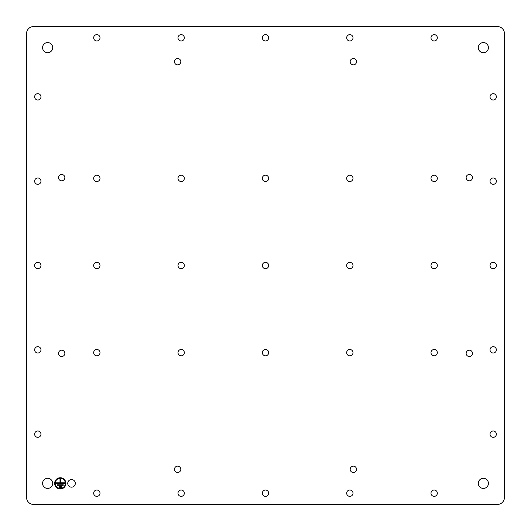 <?xml version="1.0" encoding="UTF-8"?>
<svg xmlns="http://www.w3.org/2000/svg" width="531" height="531" viewBox="0 0 531 531"><rect width="100%" height="100%" fill="white"/><g stroke="black" fill="none" stroke-linecap="round" stroke-linejoin="round"><path stroke-width="0.4" stroke-dasharray="2.65 1.99" d="M174.48 469.311A3.173 3.173 0 0 0 177.653 472.477A3.173 3.173 0 0 0 180.819 469.311A3.173 3.173 0 0 0 177.653 466.138A3.173 3.173 0 0 0 174.48 469.311M26.55 33.579L26.55 497.421C26.968 501.689 29.311 504.032 33.579 504.45L497.421 504.45C501.689 504.032 504.032 501.689 504.45 497.421L504.45 33.579C504.032 29.311 501.689 26.968 497.421 26.55L33.579 26.55C29.311 26.968 26.968 29.311 26.55 33.579M64.862 177.653A3.173 3.173 0 0 0 61.689 174.48A3.173 3.173 0 0 0 58.523 177.653A3.173 3.173 0 0 0 61.689 180.819A3.173 3.173 0 0 0 64.862 177.653M356.52 469.311A3.173 3.173 0 0 0 353.347 466.138A3.173 3.173 0 0 0 350.181 469.311A3.173 3.173 0 0 0 353.347 472.477A3.173 3.173 0 0 0 356.52 469.311M356.52 61.689A3.173 3.173 0 0 0 353.347 58.523A3.173 3.173 0 0 0 350.181 61.689A3.173 3.173 0 0 0 353.347 64.862A3.173 3.173 0 0 0 356.52 61.689M180.819 61.689A3.173 3.173 0 0 0 177.653 58.523A3.173 3.173 0 0 0 174.48 61.689A3.173 3.173 0 0 0 177.653 64.862A3.173 3.173 0 0 0 180.819 61.689M472.477 177.653A3.173 3.173 0 0 0 469.311 174.48A3.173 3.173 0 0 0 466.138 177.653A3.173 3.173 0 0 0 469.311 180.819A3.173 3.173 0 0 0 472.477 177.653M472.477 353.347A3.173 3.173 0 0 0 469.311 350.181A3.173 3.173 0 0 0 466.138 353.347A3.173 3.173 0 0 0 469.311 356.52A3.173 3.173 0 0 0 472.477 353.347M64.862 353.347A3.173 3.173 0 0 0 61.689 350.181A3.173 3.173 0 0 0 58.523 353.347A3.173 3.173 0 0 0 61.689 356.52A3.173 3.173 0 0 0 64.862 353.347M40.967 181.164A3.173 3.173 0 0 0 37.794 177.998A3.173 3.173 0 0 0 34.628 181.164A3.173 3.173 0 0 0 37.794 184.337A3.173 3.173 0 0 0 40.967 181.164M40.967 96.828A3.173 3.173 0 0 0 37.794 93.662A3.173 3.173 0 0 0 34.628 96.828A3.173 3.173 0 0 0 37.794 100.001A3.173 3.173 0 0 0 40.967 96.828M40.967 434.172A3.173 3.173 0 0 0 37.794 430.999A3.173 3.173 0 0 0 34.628 434.172A3.173 3.173 0 0 0 37.794 437.338A3.173 3.173 0 0 0 40.967 434.172M40.967 349.836A3.173 3.173 0 0 0 37.794 346.663A3.173 3.173 0 0 0 34.628 349.836A3.173 3.173 0 0 0 37.794 353.002A3.173 3.173 0 0 0 40.967 349.836M496.372 349.836A3.173 3.173 0 0 0 493.206 346.663A3.173 3.173 0 0 0 490.033 349.836A3.173 3.173 0 0 0 493.206 353.002A3.173 3.173 0 0 0 496.372 349.836M496.372 434.172A3.173 3.173 0 0 0 493.206 430.999A3.173 3.173 0 0 0 490.033 434.172A3.173 3.173 0 0 0 493.206 437.338A3.173 3.173 0 0 0 496.372 434.172M496.372 96.828A3.173 3.173 0 0 0 493.206 93.662A3.173 3.173 0 0 0 490.033 96.828A3.173 3.173 0 0 0 493.206 100.001A3.173 3.173 0 0 0 496.372 96.828M496.372 181.164A3.173 3.173 0 0 0 493.206 177.998A3.173 3.173 0 0 0 490.033 181.164A3.173 3.173 0 0 0 493.206 184.337A3.173 3.173 0 0 0 496.372 181.164M496.372 265.5A3.173 3.173 0 0 0 493.206 262.327A3.173 3.173 0 0 0 490.033 265.5A3.173 3.173 0 0 0 493.206 268.673A3.173 3.173 0 0 0 496.372 265.5M40.967 265.5A3.173 3.173 0 0 0 37.794 262.327A3.173 3.173 0 0 0 34.628 265.5A3.173 3.173 0 0 0 37.794 268.673A3.173 3.173 0 0 0 40.967 265.5M437.338 37.794A3.173 3.173 0 0 0 434.172 34.628A3.173 3.173 0 0 0 430.999 37.794A3.173 3.173 0 0 0 434.172 40.967A3.173 3.173 0 0 0 437.338 37.794M353.002 178.356A3.173 3.173 0 0 0 349.836 175.184A3.173 3.173 0 0 0 346.663 178.356A3.173 3.173 0 0 0 349.836 181.522A3.173 3.173 0 0 0 353.002 178.356M353.002 37.794A3.173 3.173 0 0 0 349.836 34.628A3.173 3.173 0 0 0 346.663 37.794A3.173 3.173 0 0 0 349.836 40.967A3.173 3.173 0 0 0 353.002 37.794M353.002 493.206A3.173 3.173 0 0 0 349.836 490.033A3.173 3.173 0 0 0 346.663 493.206A3.173 3.173 0 0 0 349.836 496.372A3.173 3.173 0 0 0 353.002 493.206M268.673 178.356A3.173 3.173 0 0 0 265.5 175.184A3.173 3.173 0 0 0 262.327 178.356A3.173 3.173 0 0 0 265.5 181.522A3.173 3.173 0 0 0 268.673 178.356M100.001 37.794A3.173 3.173 0 0 0 96.828 34.628A3.173 3.173 0 0 0 93.662 37.794A3.173 3.173 0 0 0 96.828 40.967A3.173 3.173 0 0 0 100.001 37.794M100.001 178.356A3.173 3.173 0 0 0 96.828 175.184A3.173 3.173 0 0 0 93.662 178.356A3.173 3.173 0 0 0 96.828 181.522A3.173 3.173 0 0 0 100.001 178.356M437.338 178.356A3.173 3.173 0 0 0 434.172 175.184A3.173 3.173 0 0 0 430.999 178.356A3.173 3.173 0 0 0 434.172 181.522A3.173 3.173 0 0 0 437.338 178.356M100.001 493.206A3.173 3.173 0 0 0 96.828 490.033A3.173 3.173 0 0 0 93.662 493.206A3.173 3.173 0 0 0 96.828 496.372A3.173 3.173 0 0 0 100.001 493.206M268.673 352.644A3.173 3.173 0 0 0 265.5 349.478A3.173 3.173 0 0 0 262.327 352.644A3.173 3.173 0 0 0 265.5 355.816A3.173 3.173 0 0 0 268.673 352.644M184.337 352.644A3.173 3.173 0 0 0 181.164 349.478A3.173 3.173 0 0 0 177.998 352.644A3.173 3.173 0 0 0 181.164 355.816A3.173 3.173 0 0 0 184.337 352.644M268.673 493.206A3.173 3.173 0 0 0 265.5 490.033A3.173 3.173 0 0 0 262.327 493.206A3.173 3.173 0 0 0 265.5 496.372A3.173 3.173 0 0 0 268.673 493.206M353.002 352.644A3.173 3.173 0 0 0 349.836 349.478A3.173 3.173 0 0 0 346.663 352.644A3.173 3.173 0 0 0 349.836 355.816A3.173 3.173 0 0 0 353.002 352.644M437.338 493.206A3.173 3.173 0 0 0 434.172 490.033A3.173 3.173 0 0 0 430.999 493.206A3.173 3.173 0 0 0 434.172 496.372A3.173 3.173 0 0 0 437.338 493.206M437.338 352.644A3.173 3.173 0 0 0 434.172 349.478A3.173 3.173 0 0 0 430.999 352.644A3.173 3.173 0 0 0 434.172 355.816A3.173 3.173 0 0 0 437.338 352.644M100.001 352.644A3.173 3.173 0 0 0 96.828 349.478A3.173 3.173 0 0 0 93.662 352.644A3.173 3.173 0 0 0 96.828 355.816A3.173 3.173 0 0 0 100.001 352.644M437.338 265.5A3.173 3.173 0 0 0 434.172 262.327A3.173 3.173 0 0 0 430.999 265.5A3.173 3.173 0 0 0 434.172 268.673A3.173 3.173 0 0 0 437.338 265.5M353.002 265.5A3.173 3.173 0 0 0 349.836 262.327A3.173 3.173 0 0 0 346.663 265.5A3.173 3.173 0 0 0 349.836 268.673A3.173 3.173 0 0 0 353.002 265.5M268.673 265.5A3.173 3.173 0 0 0 265.5 262.327A3.173 3.173 0 0 0 262.327 265.5A3.173 3.173 0 0 0 265.5 268.673A3.173 3.173 0 0 0 268.673 265.5M184.337 265.5A3.173 3.173 0 0 0 181.164 262.327A3.173 3.173 0 0 0 177.998 265.5A3.173 3.173 0 0 0 181.164 268.673A3.173 3.173 0 0 0 184.337 265.5M184.337 178.356A3.173 3.173 0 0 0 181.164 175.184A3.173 3.173 0 0 0 177.998 178.356A3.173 3.173 0 0 0 181.164 181.522A3.173 3.173 0 0 0 184.337 178.356M268.673 37.794A3.173 3.173 0 0 0 265.5 34.628A3.173 3.173 0 0 0 262.327 37.794A3.173 3.173 0 0 0 265.5 40.967A3.173 3.173 0 0 0 268.673 37.794M184.337 37.794A3.173 3.173 0 0 0 181.164 34.628A3.173 3.173 0 0 0 177.998 37.794A3.173 3.173 0 0 0 181.164 40.967A3.173 3.173 0 0 0 184.337 37.794M100.001 265.5A3.173 3.173 0 0 0 96.828 262.327A3.173 3.173 0 0 0 93.662 265.5A3.173 3.173 0 0 0 96.828 268.673A3.173 3.173 0 0 0 100.001 265.5M184.337 493.206A3.173 3.173 0 0 0 181.164 490.033A3.173 3.173 0 0 0 177.998 493.206A3.173 3.173 0 0 0 181.164 496.372A3.173 3.173 0 0 0 184.337 493.206M75.322 483.369A3.797 3.797 0 0 0 71.526 479.573A3.797 3.797 0 0 0 67.736 483.369A3.797 3.797 0 0 0 71.526 487.159A3.797 3.797 0 0 0 75.322 483.369M52.695 483.369A5.058 5.058 0 0 0 47.631 478.305A5.058 5.058 0 0 0 42.573 483.369A5.058 5.058 0 0 0 47.631 488.427A5.058 5.058 0 0 0 52.695 483.369M488.427 483.369A5.058 5.058 0 0 0 483.369 478.305A5.058 5.058 0 0 0 478.305 483.369A5.058 5.058 0 0 0 483.369 488.427A5.058 5.058 0 0 0 488.427 483.369M488.427 47.631A5.058 5.058 0 0 0 483.369 42.573A5.058 5.058 0 0 0 478.305 47.631A5.058 5.058 0 0 0 483.369 52.695A5.058 5.058 0 0 0 488.427 47.631M52.695 47.631A5.058 5.058 0 0 0 47.631 42.573A5.058 5.058 0 0 0 42.573 47.631A5.058 5.058 0 0 0 47.631 52.695A5.058 5.058 0 0 0 52.695 47.631M65.904 483.369A5.622 5.622 0 0 0 60.282 477.741A5.622 5.622 0 0 0 54.66 483.369A5.622 5.622 0 0 0 60.282 488.991A5.622 5.622 0 0 0 65.904 483.369M65.346 483.369A5.058 5.058 0 0 0 60.282 478.305A5.058 5.058 0 0 0 55.224 483.369M55.788 483.369L64.782 483.369L64.782 482.805L60.567 482.805L60.567 479.148L60.003 479.148L60.003 482.805L55.788 482.805L55.788 483.369M57.335 485.334L63.235 485.334L63.235 484.77L57.335 484.77L57.335 485.334M59.021 487.299L61.55 487.299L61.55 486.741L59.021 486.741L59.021 487.299"/><path stroke-width="0.8" d="M174.48 469.311A3.173 3.173 0 0 0 177.653 472.477A3.173 3.173 0 0 0 180.819 469.311A3.173 3.173 0 0 0 177.653 466.138A3.173 3.173 0 0 0 174.48 469.311M497.421 26.55L33.579 26.55A7.029 7.029 0 0 0 26.55 33.579L26.55 497.421A7.029 7.029 0 0 0 33.579 504.45L497.421 504.45A7.029 7.029 0 0 0 504.45 497.421L504.45 33.579A7.029 7.029 0 0 0 497.421 26.55M64.862 177.653A3.173 3.173 0 0 0 61.689 174.48A3.173 3.173 0 0 0 58.523 177.653A3.173 3.173 0 0 0 61.689 180.819A3.173 3.173 0 0 0 64.862 177.653M356.52 469.311A3.173 3.173 0 0 0 353.347 466.138A3.173 3.173 0 0 0 350.181 469.311A3.173 3.173 0 0 0 353.347 472.477A3.173 3.173 0 0 0 356.52 469.311M356.52 61.689A3.173 3.173 0 0 0 353.347 58.523A3.173 3.173 0 0 0 350.181 61.689A3.173 3.173 0 0 0 353.347 64.862A3.173 3.173 0 0 0 356.52 61.689M180.819 61.689A3.173 3.173 0 0 0 177.653 58.523A3.173 3.173 0 0 0 174.48 61.689A3.173 3.173 0 0 0 177.653 64.862A3.173 3.173 0 0 0 180.819 61.689M472.477 177.653A3.173 3.173 0 0 0 469.311 174.48A3.173 3.173 0 0 0 466.138 177.653A3.173 3.173 0 0 0 469.311 180.819A3.173 3.173 0 0 0 472.477 177.653M472.477 353.347A3.173 3.173 0 0 0 469.311 350.181A3.173 3.173 0 0 0 466.138 353.347A3.173 3.173 0 0 0 469.311 356.52A3.173 3.173 0 0 0 472.477 353.347M64.862 353.347A3.173 3.173 0 0 0 61.689 350.181A3.173 3.173 0 0 0 58.523 353.347A3.173 3.173 0 0 0 61.689 356.52A3.173 3.173 0 0 0 64.862 353.347M40.967 181.164A3.173 3.173 0 0 0 37.794 177.998A3.173 3.173 0 0 0 34.628 181.164A3.173 3.173 0 0 0 37.794 184.337A3.173 3.173 0 0 0 40.967 181.164M40.967 96.828A3.173 3.173 0 0 0 37.794 93.662A3.173 3.173 0 0 0 34.628 96.828A3.173 3.173 0 0 0 37.794 100.001A3.173 3.173 0 0 0 40.967 96.828M40.967 434.172A3.173 3.173 0 0 0 37.794 430.999A3.173 3.173 0 0 0 34.628 434.172A3.173 3.173 0 0 0 37.794 437.338A3.173 3.173 0 0 0 40.967 434.172M40.967 349.836A3.173 3.173 0 0 0 37.794 346.663A3.173 3.173 0 0 0 34.628 349.836A3.173 3.173 0 0 0 37.794 353.002A3.173 3.173 0 0 0 40.967 349.836M496.372 349.836A3.173 3.173 0 0 0 493.206 346.663A3.173 3.173 0 0 0 490.033 349.836A3.173 3.173 0 0 0 493.206 353.002A3.173 3.173 0 0 0 496.372 349.836M496.372 434.172A3.173 3.173 0 0 0 493.206 430.999A3.173 3.173 0 0 0 490.033 434.172A3.173 3.173 0 0 0 493.206 437.338A3.173 3.173 0 0 0 496.372 434.172M496.372 96.828A3.173 3.173 0 0 0 493.206 93.662A3.173 3.173 0 0 0 490.033 96.828A3.173 3.173 0 0 0 493.206 100.001A3.173 3.173 0 0 0 496.372 96.828M496.372 181.164A3.173 3.173 0 0 0 493.206 177.998A3.173 3.173 0 0 0 490.033 181.164A3.173 3.173 0 0 0 493.206 184.337A3.173 3.173 0 0 0 496.372 181.164M496.372 265.5A3.173 3.173 0 0 0 493.206 262.327A3.173 3.173 0 0 0 490.033 265.5A3.173 3.173 0 0 0 493.206 268.673A3.173 3.173 0 0 0 496.372 265.5M40.967 265.5A3.173 3.173 0 0 0 37.794 262.327A3.173 3.173 0 0 0 34.628 265.5A3.173 3.173 0 0 0 37.794 268.673A3.173 3.173 0 0 0 40.967 265.5M437.338 37.794A3.173 3.173 0 0 0 434.172 34.628A3.173 3.173 0 0 0 430.999 37.794A3.173 3.173 0 0 0 434.172 40.967A3.173 3.173 0 0 0 437.338 37.794M353.002 178.356A3.173 3.173 0 0 0 349.836 175.184A3.173 3.173 0 0 0 346.663 178.356A3.173 3.173 0 0 0 349.836 181.522A3.173 3.173 0 0 0 353.002 178.356M353.002 37.794A3.173 3.173 0 0 0 349.836 34.628A3.173 3.173 0 0 0 346.663 37.794A3.173 3.173 0 0 0 349.836 40.967A3.173 3.173 0 0 0 353.002 37.794M353.002 493.206A3.173 3.173 0 0 0 349.836 490.033A3.173 3.173 0 0 0 346.663 493.206A3.173 3.173 0 0 0 349.836 496.372A3.173 3.173 0 0 0 353.002 493.206M268.673 178.356A3.173 3.173 0 0 0 265.5 175.184A3.173 3.173 0 0 0 262.327 178.356A3.173 3.173 0 0 0 265.5 181.522A3.173 3.173 0 0 0 268.673 178.356M100.001 37.794A3.173 3.173 0 0 0 96.828 34.628A3.173 3.173 0 0 0 93.662 37.794A3.173 3.173 0 0 0 96.828 40.967A3.173 3.173 0 0 0 100.001 37.794M100.001 178.356A3.173 3.173 0 0 0 96.828 175.184A3.173 3.173 0 0 0 93.662 178.356A3.173 3.173 0 0 0 96.828 181.522A3.173 3.173 0 0 0 100.001 178.356M437.338 178.356A3.173 3.173 0 0 0 434.172 175.184A3.173 3.173 0 0 0 430.999 178.356A3.173 3.173 0 0 0 434.172 181.522A3.173 3.173 0 0 0 437.338 178.356M100.001 493.206A3.173 3.173 0 0 0 96.828 490.033A3.173 3.173 0 0 0 93.662 493.206A3.173 3.173 0 0 0 96.828 496.372A3.173 3.173 0 0 0 100.001 493.206M268.673 352.644A3.173 3.173 0 0 0 265.5 349.478A3.173 3.173 0 0 0 262.327 352.644A3.173 3.173 0 0 0 265.5 355.816A3.173 3.173 0 0 0 268.673 352.644M184.337 352.644A3.173 3.173 0 0 0 181.164 349.478A3.173 3.173 0 0 0 177.998 352.644A3.173 3.173 0 0 0 181.164 355.816A3.173 3.173 0 0 0 184.337 352.644M268.673 493.206A3.173 3.173 0 0 0 265.5 490.033A3.173 3.173 0 0 0 262.327 493.206A3.173 3.173 0 0 0 265.5 496.372A3.173 3.173 0 0 0 268.673 493.206M353.002 352.644A3.173 3.173 0 0 0 349.836 349.478A3.173 3.173 0 0 0 346.663 352.644A3.173 3.173 0 0 0 349.836 355.816A3.173 3.173 0 0 0 353.002 352.644M437.338 493.206A3.173 3.173 0 0 0 434.172 490.033A3.173 3.173 0 0 0 430.999 493.206A3.173 3.173 0 0 0 434.172 496.372A3.173 3.173 0 0 0 437.338 493.206M437.338 352.644A3.173 3.173 0 0 0 434.172 349.478A3.173 3.173 0 0 0 430.999 352.644A3.173 3.173 0 0 0 434.172 355.816A3.173 3.173 0 0 0 437.338 352.644M100.001 352.644A3.173 3.173 0 0 0 96.828 349.478A3.173 3.173 0 0 0 93.662 352.644A3.173 3.173 0 0 0 96.828 355.816A3.173 3.173 0 0 0 100.001 352.644M437.338 265.5A3.173 3.173 0 0 0 434.172 262.327A3.173 3.173 0 0 0 430.999 265.5A3.173 3.173 0 0 0 434.172 268.673A3.173 3.173 0 0 0 437.338 265.5M353.002 265.5A3.173 3.173 0 0 0 349.836 262.327A3.173 3.173 0 0 0 346.663 265.5A3.173 3.173 0 0 0 349.836 268.673A3.173 3.173 0 0 0 353.002 265.5M268.673 265.5A3.173 3.173 0 0 0 265.5 262.327A3.173 3.173 0 0 0 262.327 265.5A3.173 3.173 0 0 0 265.5 268.673A3.173 3.173 0 0 0 268.673 265.5M184.337 265.5A3.173 3.173 0 0 0 181.164 262.327A3.173 3.173 0 0 0 177.998 265.5A3.173 3.173 0 0 0 181.164 268.673A3.173 3.173 0 0 0 184.337 265.5M184.337 178.356A3.173 3.173 0 0 0 181.164 175.184A3.173 3.173 0 0 0 177.998 178.356A3.173 3.173 0 0 0 181.164 181.522A3.173 3.173 0 0 0 184.337 178.356M268.673 37.794A3.173 3.173 0 0 0 265.5 34.628A3.173 3.173 0 0 0 262.327 37.794A3.173 3.173 0 0 0 265.5 40.967A3.173 3.173 0 0 0 268.673 37.794M184.337 37.794A3.173 3.173 0 0 0 181.164 34.628A3.173 3.173 0 0 0 177.998 37.794A3.173 3.173 0 0 0 181.164 40.967A3.173 3.173 0 0 0 184.337 37.794M100.001 265.5A3.173 3.173 0 0 0 96.828 262.327A3.173 3.173 0 0 0 93.662 265.5A3.173 3.173 0 0 0 96.828 268.673A3.173 3.173 0 0 0 100.001 265.5M184.337 493.206A3.173 3.173 0 0 0 181.164 490.033A3.173 3.173 0 0 0 177.998 493.206A3.173 3.173 0 0 0 181.164 496.372A3.173 3.173 0 0 0 184.337 493.206M75.322 483.369A3.797 3.797 0 0 0 71.526 479.573A3.797 3.797 0 0 0 67.736 483.369A3.797 3.797 0 0 0 71.526 487.159A3.797 3.797 0 0 0 75.322 483.369M65.904 483.369A5.622 5.622 0 0 0 60.282 477.741A5.622 5.622 0 0 0 54.66 483.369A5.622 5.622 0 0 0 60.282 488.991A5.622 5.622 0 0 0 65.904 483.369M52.695 483.369A5.058 5.058 0 0 0 47.631 478.305A5.058 5.058 0 0 0 42.573 483.369A5.058 5.058 0 0 0 47.631 488.427A5.058 5.058 0 0 0 52.695 483.369M488.427 483.369A5.058 5.058 0 0 0 483.369 478.305A5.058 5.058 0 0 0 478.305 483.369A5.058 5.058 0 0 0 483.369 488.427A5.058 5.058 0 0 0 488.427 483.369M488.427 47.631A5.058 5.058 0 0 0 483.369 42.573A5.058 5.058 0 0 0 478.305 47.631A5.058 5.058 0 0 0 483.369 52.695A5.058 5.058 0 0 0 488.427 47.631M52.695 47.631A5.058 5.058 0 0 0 47.631 42.573A5.058 5.058 0 0 0 42.573 47.631A5.058 5.058 0 0 0 47.631 52.695A5.058 5.058 0 0 0 52.695 47.631M63.879 486.927A5.058 5.058 0 0 0 60.282 478.305A5.058 5.058 0 0 0 56.684 486.927M56.724 486.967A5.058 5.058 0 0 0 60.255 488.427M60.315 488.427A5.058 5.058 0 0 0 63.839 486.967M55.224 483.369C54.912 489.894 65.658 489.894 65.346 483.369M55.788 483.369L64.782 483.369L64.782 482.805L60.567 482.805L60.567 479.148L60.003 479.148L60.003 482.805L55.788 482.805L55.788 483.369M57.335 485.334L63.235 485.334L63.235 484.77L57.335 484.77L57.335 485.334M59.021 487.299L61.55 487.299L61.55 486.741L59.021 486.741L59.021 487.299"/></g></svg>
